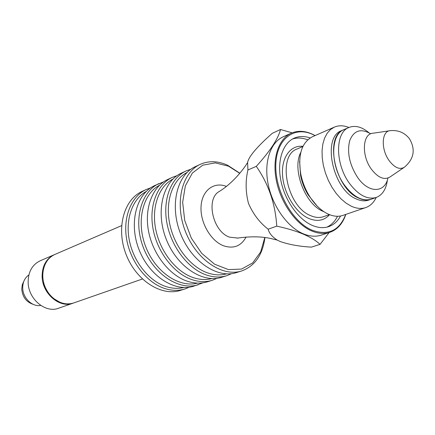 <?xml version="1.0" encoding="UTF-8"?>
<svg xmlns="http://www.w3.org/2000/svg" width="435" height="435" viewBox="0 0 435 435"><rect width="100%" height="100%" fill="white"/><g stroke="black" fill="none" stroke-linecap="round" stroke-linejoin="round"><path stroke-width="0.65" d="M320.057 244.356C311.737 236.635 297.306 230.566 276.763 226.151L268.167 229.207C269.102 233.138 272.103 236.754 277.166 240.06L280.428 241.621C289.422 244.644 299.742 246.476 311.378 247.129L320.057 244.356L329.164 232.546M292.07 132.816L280.521 129.499L272.261 133.322C260.995 143.278 248.804 155.474 247.607 162.5L247.923 169.982C245.378 180.84 245.558 191.955 248.456 203.324C253.045 213.966 259.613 222.595 268.167 229.207M345.82 214.401C342.709 223.666 337.381 229.642 329.822 232.333C324.249 234.133 318.192 233.666 311.656 230.925C296.001 224.308 280.945 203.205 276.442 180.976C271.88 158.737 278.416 138.863 291.194 133.192C298.579 130.06 306.544 130.853 315.103 135.573M329.822 232.333L321.378 235.107C315.794 236.912 309.742 236.466 303.211 233.769C287.584 227.249 272.609 206.369 268.183 184.337C263.702 162.288 270.298 142.544 283.093 136.862L291.194 133.192M371.191 199.219L371.071 199.263C367.232 200.573 363.018 200.149 358.44 198.001C334.868 188.371 324.091 135.889 343.938 129.635L344.058 129.581M280.521 129.499C278.183 138.814 270.108 151.097 256.291 166.355C268.536 183.967 275.36 203.901 276.763 226.151M345.722 214.433C339.43 230.621 328.229 235.884 312.118 230.218C292.097 221.98 274.349 189.633 275.866 163.473C277.079 137.183 296.104 125.008 315.011 135.617M340.562 216.005C337.663 221.344 333.699 224.895 328.659 226.651C323.618 228.31 318.143 227.886 312.232 225.379C298.252 219.387 284.876 200.524 280.901 180.71C276.872 160.89 282.717 143.175 294.174 138.161C299.079 136.046 304.402 135.976 310.144 137.949M292.494 139.015C297.252 137.498 302.325 137.764 307.703 139.82M337.495 216.282C334.923 221.431 331.372 225.058 326.843 227.162M376.183 197.485C373.757 202.596 370.283 205.962 365.764 207.577L342.894 215.401C338.446 216.891 333.601 216.478 328.354 214.161C321.035 210.747 314.592 204.499 309.019 195.424C305.131 188.882 302.407 181.89 300.846 174.446C297.73 155.181 301.537 142.636 312.276 136.818L334.406 127.102C338.827 125.236 343.661 125.362 348.908 127.488M365.764 207.577C361.344 209.056 356.499 208.593 351.235 206.185L346.037 203.107L340.975 198.822L336.217 193.461L331.932 187.197L328.278 180.248L325.38 172.847L323.335 165.256L322.221 157.742L322.063 150.559L322.862 143.952L324.581 138.14L327.142 133.3L330.459 129.592L334.406 127.102M371.071 199.263L368.701 200.089C364.856 201.4 360.642 200.986 356.064 198.844C332.498 189.258 321.775 136.894 341.633 130.63L343.938 129.635M183.744 287.502C178.002 288.878 171.994 288.541 165.719 286.48C148.944 280.939 133.572 261.756 129.364 240.484C125.106 219.213 132.468 198.942 146.296 191.4M189.355 287.171L185.044 288.922C178.589 290.944 171.749 290.787 164.522 288.443C146.823 282.641 130.679 262.104 126.721 239.663C122.692 217.212 131.272 196.354 146.291 189.475L150.657 187.849M146.291 189.475L142.055 191.449C123.774 199.6 115.873 228.549 126.15 254.595C136.209 280.733 161.608 296.703 180.585 290.341L185.044 288.922M163.614 181.846L154.713 185.555C136.378 193.722 128.559 223.073 139.015 249.587C149.254 276.181 174.87 292.505 193.896 286.116L202.96 282.821M256.291 166.355L247.923 169.982M239.767 173.342L228.56 166.203L215.276 162.886L202.748 165.18L192.357 173.059L185.348 185.854L182.656 202.253L184.706 220.404L191.324 238.141L201.709 253.333L214.591 264.203L228.408 269.591L241.572 269.075L252.675 262.919L260.647 251.995L264.79 237.559M159.096 183.516C140.744 191.688 132.958 221.176 143.474 247.847C153.772 274.605 179.465 291.048 198.507 284.653M217.038 278.313L212.432 280.232C205.94 282.261 199.04 282.038 191.721 279.558C173.799 273.43 157.269 252.072 153.049 228.875C148.765 205.668 157.247 184.25 172.342 177.344L177.029 175.642M212.432 280.232L207.658 281.744C201.177 283.772 194.282 283.56 186.985 281.108C169.095 275.04 152.636 253.822 148.46 230.757C144.219 207.68 152.718 186.359 167.807 179.459L172.342 177.344M231.61 273.648L226.847 275.654C220.349 277.688 213.416 277.432 206.054 274.882C188.023 268.574 171.298 246.781 166.937 223.182C162.511 199.578 170.928 177.877 186.055 170.96L190.916 169.215M186.055 170.96L181.357 173.152C162.935 181.335 155.306 211.53 166.148 239.011C176.757 266.584 202.808 283.658 221.91 277.22L226.847 275.654M239.864 173.228L227.483 165.169C217.848 160.868 208.773 160.597 200.252 164.348L195.386 166.616C176.942 174.805 169.427 205.44 180.465 233.432C191.275 261.517 217.538 278.993 236.662 272.538L241.778 270.913C254.915 265.997 262.631 254.883 264.937 237.575M200.252 164.348C181.797 172.537 174.326 203.324 185.435 231.496C196.315 259.76 222.649 277.372 241.778 270.913M226.581 273.865C220.529 275.524 214.118 275.17 207.348 272.805C190.068 266.715 174.016 245.971 169.601 223.351C165.126 200.72 172.787 179.639 187.066 172.461M211.812 278.569C205.858 280.129 199.583 279.781 192.982 277.525C175.87 271.625 160.047 251.43 155.708 229.272C151.309 207.114 158.873 186.3 173.005 178.986M159.427 185.299C142.609 194.048 135.927 221.883 145.801 246.939C155.485 272.071 179.236 288.046 197.539 283.114M73.064 303.179L58.649 308.203C45.398 313.543 28.025 298.905 28.128 281.951C28.302 271.685 32.32 264.632 40.178 260.793L54.19 254.741C46.273 258.618 42.244 265.79 42.113 276.258C42.086 293.56 59.709 308.573 73.064 303.179L73.379 303.065M40.743 305.435C32.212 307.126 22.685 297.931 22.723 287.856C22.756 282.13 24.8 277.829 28.868 274.947M33.163 304.342C26.301 302.069 22.495 296.985 21.75 289.09L22.283 284.702L24.023 280.879M54.5 254.616L54.19 254.741M369.049 132.805C361.904 126.846 355.21 125.068 348.973 127.46L344.172 129.532C330.121 134.42 330.132 166.262 344.863 185.614C353.769 197.099 362.589 201.617 371.311 199.181L376.248 197.457C382.463 195 386.188 189.16 387.416 179.938M348.973 127.46C334.939 132.332 335.021 164.316 349.789 183.782C358.712 195.331 367.537 199.888 376.248 197.457M237.755 238.048L229.501 237.157C212.943 231.665 205.576 199.339 218.957 191.645L219.528 191.275M246.09 237.021C241.12 246.123 233.633 249.048 223.612 245.808C210.768 241.033 200.018 222.41 201.052 206.462C201.9 190.443 213.922 181.406 226.358 186.392M329.567 214.678C324.178 220.621 317.278 221.888 308.861 218.49C295.767 212.878 283.799 193.488 282.549 175.506C281.173 157.481 290.536 144.784 302.945 146.367M323.906 211.693L322.998 211.307C304.978 204.194 291.776 169.117 300.803 152.391M329.436 214.624L323.602 216.652C319.638 218 315.331 217.669 310.688 215.662C286.736 206.701 276.763 155.556 297.219 148.944L302.885 146.492M299.623 161.499L300.601 175.669C302.015 182.423 304.484 188.757 308.007 194.684L316.876 205.782M54.805 254.48C44.549 258.765 39.77 273.479 44.838 286.284C49.769 299.139 63.244 306.74 73.694 302.956C69.567 304.223 65.293 304.179 60.878 302.82L52.782 298.062C49.182 294.615 46.24 290.058 43.957 284.381C41.303 271.978 43.114 268.944 45.686 262.843C48.002 259.053 51.042 256.264 54.805 254.48L121.582 225.645M370.712 133.822C360.854 128.097 353.84 130.408 349.669 140.755C346.885 152.69 349.593 165.001 357.798 177.692C368.739 193.504 384.823 193.113 387.949 178.067M389.581 130.772L373.132 133.208C362.464 133.387 361.186 155.594 371.419 169.248C378.146 177.866 384.388 180.411 390.146 176.882L403.908 167.546M389.146 160.629C394.681 167.839 399.803 170.009 404.506 167.138C414.071 158.867 415.713 149.39 409.438 138.705C404.588 132.61 398.204 129.929 390.298 130.663C381.582 130.804 380.717 149.238 389.146 160.629M277.166 240.06L272.848 239.022C263.072 236.433 251.147 236.145 237.08 238.162L237.727 238.054M219.506 191.291L218.957 191.645C232.323 183.679 243.562 169.356 247.607 162.5M317.11 206.021L308.007 194.684L309.019 195.424M299.633 161.167L300.601 175.669L300.846 174.446M142.375 279.009L73.694 302.956"/></g></svg>
